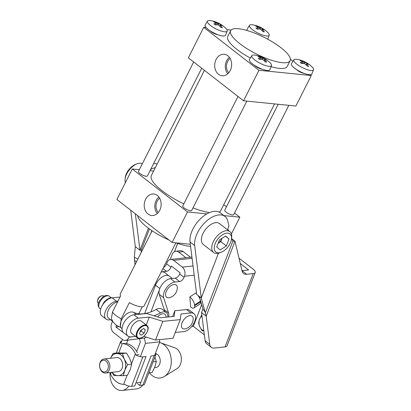<?xml version="1.0" encoding="UTF-8"?>
<svg xmlns="http://www.w3.org/2000/svg" width="411" height="411" viewBox="0 0 411 411"><rect width="100%" height="100%" fill="white"/><g stroke="black" fill="none" stroke-linecap="round" stroke-linejoin="round"><path stroke-width="0.62" d="M185.859 328.713A7.773 4.346 -52.1 0 1 182.022 322.876A7.773 4.346 -52.1 0 1 188.839 315.859A7.773 4.346 -52.1 0 1 193.175 319.311A10.732 10.732 0 0 1 185.859 328.713M140.295 331.502A3.411 1.906 127.9 0 0 141.564 329.853M141.435 321.258A7.773 4.346 127.9 0 0 141.348 321.186A7.773 4.346 127.9 0 0 133.205 324.572A7.773 4.346 127.9 0 0 131.71 333.388A7.773 4.346 127.9 0 0 131.797 333.46A7.773 4.346 127.9 0 0 131.89 333.527M103.593 296.028A4.444 2.481 127.9 0 0 103.541 295.987A4.444 2.481 127.9 0 0 101.502 295.879L100.803 296.141A3.576 1.998 127.9 0 0 97.561 300.307L97.474 301.052A4.444 2.481 127.9 0 0 98.034 302.958A4.444 2.481 127.9 0 0 98.085 302.999A4.444 2.481 127.9 0 0 98.137 303.041M101.502 295.879A4.444 2.481 127.9 0 0 97.474 301.052M110.569 319.753L109.172 319.892A10.881 6.088 -52.1 0 1 106.136 319.142A10.881 6.088 -52.1 0 1 106.541 309.005A10.881 6.088 -52.1 0 1 116.462 301.217L118.019 301.063M120.048 297.035L112.105 297.821A10.881 6.088 127.9 0 0 102.18 305.614A10.881 6.088 127.9 0 0 101.774 315.751L106.136 319.142M111.597 297.893L110.991 297.42L107.153 299.28L104.219 301.849L102.288 305.342M104.682 302.208L104.219 301.849M140.711 330.413L143.68 328.471L145.355 329.905L144.061 333.28L141.091 335.222L139.416 333.789L140.711 330.413M143.588 328.528L145.355 329.905M141.61 329.822L141.153 331.019L144.061 333.28M141.153 331.019L140.254 331.605M162.828 321.356L155.533 340.031L172.969 338.304L180.265 319.624L162.828 321.356L149.285 317.087L138.266 318.181A10.881 6.088 127.9 0 0 128.34 325.969A10.881 6.088 127.9 0 0 127.934 336.106A10.881 6.088 127.9 0 0 130.97 336.856L135.579 336.398M127.934 336.106L123.572 332.715A10.881 6.088 -52.1 0 1 123.978 322.573A10.881 6.088 -52.1 0 1 133.904 314.785L146.696 313.521L160.239 317.785L174.136 316.408L174.891 310.726L172.615 316.557M180.265 319.624L181.02 313.942L190.961 312.956A10.881 6.088 -52.1 0 1 193.997 313.706A10.881 6.088 -52.1 0 1 193.586 323.847A10.881 6.088 -52.1 0 1 183.666 331.636L175.245 332.468M193.997 313.706L189.635 310.315A10.881 6.088 127.9 0 0 186.599 309.565L174.891 310.726M143.835 336.342L155.533 340.031M149.285 317.087L146.208 324.967M122.031 328.672L121.718 328.425A9.992 5.59 -52.1 0 1 122.036 319.203A9.992 5.59 -52.1 0 1 131.063 311.98A9.992 5.59 -52.1 0 1 133.441 312.303L136.318 314.549M133.441 312.303A43.309 24.218 -52.1 0 0 156.175 309.483A9.992 5.59 -52.1 0 1 159.047 308.502A9.992 5.59 -52.1 0 1 161.975 309.175L166.332 312.565A9.992 5.59 127.9 0 0 163.403 311.892A9.992 5.59 127.9 0 0 160.537 312.874A43.309 24.218 127.9 0 1 153.878 315.782M167.693 317.045A9.992 5.59 127.9 0 0 166.332 312.565M117.618 301.859A9.992 5.59 127.9 0 0 108.833 309.252A9.992 5.59 127.9 0 0 108.638 318.248L112.604 321.335M111.782 319.753A9.992 5.59 127.9 0 0 112.486 321.135M146.224 337.097A6.663 4.824 82.9 0 1 144.117 338.109L125.437 340.426A6.663 4.824 -97.1 0 0 128.977 337.21L135.193 336.434M112.45 321.212L111.54 323.637A6.663 4.824 -97.1 0 0 113.76 332.74L122.478 339.522A6.663 4.824 -97.1 0 0 125.437 340.426M118.748 326.678L115.897 327.033L116.524 325.363M115.897 327.033L124.703 333.593M166.07 317.21A7.773 4.346 127.9 0 0 157.495 316.922M129.162 336.722L128.977 337.21M168.613 316.958A11.107 6.211 127.9 0 0 168.561 312.971L163.645 297.728A10.66 5.96 -52.1 0 1 164.179 291.964A10.66 5.96 -52.1 0 1 174.947 282.023L179.561 281.52A4.444 2.481 127.9 0 0 184.046 277.379L184.482 276.233A6.663 4.855 -96.3 0 0 182.32 267.129L173.601 260.348A6.663 4.855 -96.3 0 0 170.678 259.433A6.663 4.855 -96.3 0 0 167.046 262.665L166.609 263.811A4.444 2.481 127.9 0 1 163.455 267.499M164.472 311.117A11.107 6.211 127.9 0 0 164.205 309.581L159.288 294.333A10.66 5.96 -52.1 0 1 159.822 288.568A10.66 5.96 -52.1 0 1 170.591 278.632L175.199 278.129A4.444 2.481 127.9 0 0 179.689 273.988L180.126 272.842L171.408 266.061L170.971 267.201L166.609 263.811M166.147 291.748A7.773 4.346 127.9 0 0 169.984 297.585A10.732 10.732 0 0 0 177.3 288.178A7.773 4.346 127.9 0 0 172.964 284.725A7.773 4.346 127.9 0 0 166.147 291.748M125.35 182.736A13.224 7.393 -52.1 0 1 125.083 179.237L125.252 177.706A11.446 6.401 -52.1 0 1 133.215 165.618A11.446 6.401 -52.1 0 1 135.63 164.369L137.074 163.825A13.224 7.393 -52.1 0 1 142.37 163.686M125.083 179.237A13.224 7.393 -52.1 0 1 134.279 165.268A13.224 7.393 -52.1 0 1 137.074 163.825M219.628 223.687A13.224 7.393 127.9 0 0 219.474 223.569A13.224 7.393 127.9 0 0 205.628 229.323A13.224 7.393 127.9 0 0 203.085 244.314A13.224 7.393 127.9 0 0 203.234 244.437L213.607 252.508A13.224 7.393 127.9 0 0 219.669 252.842L221.108 252.297A11.446 6.401 127.9 0 0 231.485 238.961A11.446 6.401 127.9 0 0 230.047 234.049A11.446 6.401 127.9 0 0 218.025 238.812A11.446 6.401 127.9 0 0 215.729 251.907A11.446 6.401 127.9 0 0 221.108 252.297M231.485 238.961L231.66 237.43A13.224 7.393 127.9 0 0 229.996 231.758A13.224 7.393 127.9 0 0 229.847 231.64A13.224 7.393 127.9 0 0 215.996 237.394A13.224 7.393 127.9 0 0 213.458 252.385A13.224 7.393 127.9 0 0 213.607 252.508M218.169 243.291A7.054 3.946 127.9 0 0 222.043 238.303L220.779 241.606L218.159 243.317M228.526 230.607L227.812 228.87L228.948 225.896L227.807 221.123A22.209 12.417 127.9 0 0 224.997 216.474A22.209 12.417 127.9 0 0 196.232 235.662A22.209 12.417 127.9 0 0 194.67 245.598L201.282 297.985L206.199 316.193L209.754 344.331A11.107 6.211 127.9 0 0 211.275 347.3A11.107 6.211 127.9 0 0 214.439 348.055L225.084 346.889A7.131 2.82 21 0 0 227.078 345.815L255.221 272.498A7.131 2.82 -159 0 1 253.227 273.572L225.084 346.889M224.997 216.474L220.342 212.857A22.209 12.417 127.9 0 0 191.583 232.045A22.209 12.417 127.9 0 0 190.021 241.976L196.633 294.353L201.267 297.965M190.488 257.26L183.255 251.63A6.663 4.855 -96.3 0 0 180.331 250.72L175.795 251.219A6.663 4.855 -96.3 0 0 172.163 254.445L170.221 259.516M240.286 263.487L248.583 269.95L242.048 270.669A11.107 6.211 127.9 0 1 242.002 270.674M134.978 264.782L134.325 257.209L135.311 246.636L130.713 210.227M153.627 163.557A22.209 12.417 -52.1 0 1 157.151 164.092M150.616 169.532A22.209 12.417 -52.1 0 1 155.384 167.601M141.173 252.498L141.425 249.811L139.961 250.253L135.363 213.843M199.345 296.47L202.921 308.99L201.549 312.576L205.104 340.714A11.107 6.211 127.9 0 0 206.625 343.678L211.275 347.3M253.227 273.572L246.698 274.291A11.107 6.211 127.9 0 1 243.533 273.531A11.107 6.211 127.9 0 1 242.125 271.209L234.974 241.236L232.842 241.165L231.583 238.087M239.027 258.211L253.417 269.411A7.131 2.82 -159 0 1 255.221 272.498M201.549 312.576L206.199 316.193L234.974 241.236L231.891 238.832M232.842 241.165L205.438 312.55L202.921 308.99M148.422 228.213L139.961 250.253L135.311 246.636M134.325 257.209L137.87 259.043M136.431 261.899L134.418 260.333M225.382 236.12L229.03 238.961L225.567 235.996L219.428 240.014L216.746 246.996L220.209 249.96L226.348 245.942L220.779 241.606M229.03 238.961L226.348 245.942M201.893 315.288L201.524 315.329L199.571 319.229L198.57 323.025L199.9 326.981L202.176 330.829L203.866 330.912M201.904 315.35L201.524 315.329M203.846 330.763A7.773 5.662 83.7 0 1 199.9 326.981A7.773 5.662 83.7 0 1 199.571 319.229A7.773 5.662 83.7 0 1 201.996 316.1M196.561 293.803A6.663 2.887 56.8 0 0 195.713 293.058L189.851 296.896L190.653 307.074A6.663 2.887 -123.2 0 0 193.93 307.952A6.663 2.887 -123.2 0 0 194.639 305.769L200.501 301.936A6.663 2.887 56.8 0 1 199.792 304.119L193.93 307.952M197.927 295.365A6.663 2.887 56.8 0 1 200.44 301.15L194.578 304.988A6.663 2.887 -123.2 0 0 189.851 296.896M200.501 301.936L200.44 301.15M194.578 304.988L194.639 305.769M161.21 271.954A10.66 5.96 -52.1 0 1 161.872 271.846L166.481 271.342A4.444 2.481 127.9 0 0 170.971 267.201M204.37 334.908L193.355 326.334L191.649 326.606M185.952 257.759L178.718 252.128A6.663 4.855 -96.3 0 0 175.795 251.219M193.355 326.334L201.678 304.643M227.838 55.737A10.804 8.446 -84.3 0 0 224.565 54.303A10.804 8.446 -84.3 0 0 215.277 61.552A10.804 8.446 -84.3 0 0 218.488 74.283A10.804 8.446 -84.3 0 0 222.413 75.783A10.804 8.446 -84.3 0 0 231.162 68.062A10.804 8.446 -84.3 0 0 227.838 55.737M229.405 57.334A10.29 8.045 -84.3 0 0 227.756 73.769M230.155 58.485A8.775 6.859 -84.3 0 0 228.722 72.788M157.362 195.487A10.804 8.446 -84.3 0 0 154.089 194.054A10.804 8.446 -84.3 0 0 144.8 201.303A10.804 8.446 -84.3 0 0 148.006 214.033A10.804 8.446 -84.3 0 0 151.936 215.534A10.804 8.446 -84.3 0 0 160.686 207.812A10.804 8.446 -84.3 0 0 157.362 195.487M158.923 197.08A10.29 8.045 -84.3 0 0 157.279 213.52M159.679 198.236A8.775 6.859 -84.3 0 0 158.245 212.538M237.99 96.457L182.756 205.973A4.999 1.377 26.8 0 0 185.269 208.701A4.999 1.377 26.8 0 0 190.488 210.766A4.999 1.377 26.8 0 0 191.68 210.473L246.831 101.121M278.175 104.26L224.76 210.18A4.999 1.377 26.8 0 0 227.273 212.913A4.999 1.377 26.8 0 0 232.492 214.974A4.999 1.377 26.8 0 0 233.684 214.681L288.83 105.329M204.431 70.343L151.356 175.579A38.865 10.691 26.8 0 0 183.809 203.887M192.99 207.874A38.865 10.691 26.8 0 0 209.405 212.6M193.668 61.969L138.44 171.485A4.999 1.377 26.8 0 0 140.947 174.213A4.999 1.377 26.8 0 0 146.167 176.278A4.999 1.377 26.8 0 0 147.364 175.985L201.709 68.226M210.365 30.979A4.999 1.377 26.8 0 0 217.583 34.616M224.54 31.786A11.03 3.036 26.8 0 0 227.201 31.066A11.03 3.036 26.8 0 0 225.459 27.953A28.508 28.508 0 0 0 211.043 20.684A11.03 3.036 26.8 0 0 210.103 20.55A11.03 3.036 26.8 0 0 207.509 21.131A11.03 3.036 26.8 0 0 210.478 25.482A11.03 3.036 26.8 0 0 224.54 31.786M220.43 25.092L220.728 24.511A28.01 21.968 96.4 0 1 221.483 25.071A28.01 21.968 96.4 0 1 222.223 25.677A28.487 15.931 -52.1 0 0 220.245 25.05A2.322 0.637 26.8 0 1 220.306 25.4A2.322 0.637 26.8 0 1 220.27 25.441L219.808 26.227M215.657 24.943L216.237 23.633A28.487 15.931 127.9 0 0 213.848 23.823A28.01 21.84 -84.9 0 1 214.604 24.383A28.01 21.84 -84.9 0 1 215.343 24.984A28.487 15.931 -52.1 0 1 217.732 24.799A2.322 0.637 26.8 0 0 218.852 25.302A28.487 22.276 95.7 0 1 220.954 27.501A28.01 15.597 128.4 0 1 222.372 27.645A28.487 22.276 -84.3 0 0 220.27 25.441M207.509 21.131L205.135 24.932A11.436 3.144 26.8 0 0 205.099 24.999L205.089 25.02A11.436 3.144 26.8 0 0 205.089 25.02A11.436 3.144 26.8 0 0 210.833 31.272A11.436 3.144 26.8 0 0 222.783 35.993A11.436 3.144 26.8 0 0 225.511 35.32A11.436 3.144 26.8 0 0 225.516 35.31L225.521 35.3A11.436 3.144 26.8 0 0 225.557 35.228L227.201 31.066M205.099 24.999A11.436 3.144 26.8 0 0 210.843 31.251A11.436 3.144 26.8 0 0 222.793 35.973A11.436 3.144 26.8 0 0 225.521 35.3M282.182 62.667A33.317 9.165 -153.2 0 1 247.371 48.914A33.317 9.165 -153.2 0 1 230.638 30.707A33.317 9.165 -153.2 0 1 238.591 28.744A33.317 9.165 -153.2 0 1 273.397 42.497A33.317 9.165 -153.2 0 1 290.13 60.705A33.317 9.165 -153.2 0 1 282.182 62.667M290.13 60.705L287.248 66.428A33.317 9.165 -153.2 0 1 279.295 68.385A33.317 9.165 -153.2 0 1 271.07 66.7M250.33 58.018A33.317 9.165 -153.2 0 1 227.756 36.425L230.638 30.707M296.423 59.246A11.03 3.036 26.8 0 0 293.829 59.831A11.03 3.036 26.8 0 0 296.804 64.178A11.03 3.036 26.8 0 0 310.86 70.481A11.03 3.036 26.8 0 0 313.526 69.762A11.03 3.036 26.8 0 0 311.779 66.649A28.508 28.508 0 0 0 297.369 59.384A11.03 3.036 26.8 0 0 296.423 59.246M293.829 59.831L291.461 63.628A11.436 3.144 26.8 0 0 291.42 63.7A11.436 3.144 26.8 0 0 297.163 69.952A11.436 3.144 26.8 0 0 309.118 74.674A11.436 3.144 26.8 0 0 311.846 74.001A11.436 3.144 26.8 0 0 311.841 74.006A11.436 3.144 26.8 0 0 311.877 73.929L313.526 69.762M291.409 63.715L291.42 63.7A11.436 3.144 26.8 0 0 291.409 63.715A11.436 3.144 26.8 0 0 297.158 69.968A11.436 3.144 26.8 0 0 309.108 74.689A11.436 3.144 26.8 0 0 311.836 74.016L311.846 74.001M303.344 63.51L303.95 62.082A2.322 0.637 26.8 0 1 305.07 62.58A28.487 15.931 127.9 0 1 307.048 63.207A28.01 21.968 96.4 0 1 307.808 63.767A28.01 21.968 96.4 0 1 308.548 64.373A28.487 15.931 -52.1 0 0 306.565 63.746A2.322 0.637 26.8 0 1 306.632 64.095A2.322 0.637 26.8 0 1 306.596 64.137L306.128 64.923M303.95 62.082A28.487 22.276 -84.3 0 0 301.438 60.689A28.01 15.721 -52.6 0 0 300.02 60.551A28.487 22.276 95.7 0 1 302.532 61.938A2.322 0.637 26.8 0 0 302.486 62.004A2.322 0.637 26.8 0 0 302.563 62.328A28.487 15.931 127.9 0 0 300.169 62.518A28.01 21.84 -84.9 0 1 300.929 63.078A28.01 21.84 -84.9 0 1 301.669 63.684A28.487 15.931 -52.1 0 1 304.058 63.494A2.322 0.637 26.8 0 0 305.178 63.998A28.487 22.276 95.7 0 1 307.279 66.197A28.01 15.597 128.4 0 1 308.697 66.341A28.487 22.276 -84.3 0 0 306.596 64.137M303.909 73.317A4.999 1.377 -153.2 0 1 296.691 69.675M254.419 55.038A11.03 3.036 26.8 0 0 251.825 55.624A11.03 3.036 26.8 0 0 254.799 59.97A11.03 3.036 26.8 0 0 268.856 66.274A11.03 3.036 26.8 0 0 271.522 65.555A11.03 3.036 26.8 0 0 269.775 62.441A28.508 28.508 0 0 0 255.365 55.172A11.03 3.036 26.8 0 0 254.419 55.038M251.825 55.624L249.456 59.42A11.436 3.144 26.8 0 0 249.415 59.487A11.436 3.144 26.8 0 0 255.164 65.739A11.436 3.144 26.8 0 0 267.114 70.466A11.436 3.144 26.8 0 0 269.842 69.793A11.436 3.144 26.8 0 0 269.873 69.721L271.522 65.555M249.41 59.497A11.436 3.144 26.8 0 0 249.41 59.508A11.436 3.144 26.8 0 0 255.154 65.76A11.436 3.144 26.8 0 0 267.104 70.481A11.436 3.144 26.8 0 0 269.832 69.808A11.436 3.144 26.8 0 0 269.837 69.798L269.832 69.808M261.339 59.302L261.946 57.874A2.322 0.637 26.8 0 1 263.066 58.372A28.487 15.931 127.9 0 1 265.049 58.999A28.01 21.968 96.4 0 1 265.804 59.559A28.01 21.968 96.4 0 1 266.544 60.165A28.487 15.931 -52.1 0 0 264.561 59.538A2.322 0.637 26.8 0 1 264.627 59.888A2.322 0.637 26.8 0 1 264.592 59.929L264.124 60.715M261.946 57.874A28.487 22.276 -84.3 0 0 259.433 56.482A28.01 15.721 -52.6 0 0 258.016 56.343A28.487 22.276 95.7 0 1 260.528 57.73A2.322 0.637 26.8 0 0 260.482 57.797A2.322 0.637 26.8 0 0 260.559 58.121A28.487 15.931 127.9 0 0 258.165 58.311A28.01 21.84 -84.9 0 1 258.925 58.871A28.01 21.84 -84.9 0 1 259.665 59.477A28.487 15.931 -52.1 0 1 262.054 59.287A2.322 0.637 26.8 0 0 263.174 59.79A28.487 22.276 95.7 0 1 265.275 61.989A28.01 15.597 128.4 0 1 266.693 62.133A28.487 22.276 -84.3 0 0 264.592 59.929M261.905 69.11A4.999 1.377 -153.2 0 1 254.686 65.467M190.57 246.348A33.317 9.165 -153.2 0 1 189.589 246.266A33.317 9.165 -153.2 0 1 176 242.839M168.983 240.009A33.317 9.165 -153.2 0 1 137.767 215.713M252.107 24.758A11.03 3.036 26.8 0 0 249.508 25.343A11.03 3.036 26.8 0 0 252.482 29.69A11.03 3.036 26.8 0 0 266.539 35.993A11.03 3.036 26.8 0 0 269.205 35.274A11.03 3.036 26.8 0 0 267.458 32.161A28.508 28.508 0 0 0 253.048 24.891A11.03 3.036 26.8 0 0 252.107 24.758M249.508 25.343L247.139 29.14A11.436 3.144 26.8 0 0 247.098 29.207A11.436 3.144 26.8 0 0 247.273 30.563M247.093 29.227L247.098 29.207A11.436 3.144 26.8 0 0 247.093 29.227A11.436 3.144 26.8 0 0 247.252 30.558M259.028 29.022L259.629 27.594A2.322 0.637 26.8 0 1 260.749 28.092A28.487 15.931 127.9 0 1 262.732 28.719A28.01 21.968 96.4 0 1 263.487 29.279A28.01 21.968 96.4 0 1 264.227 29.885A28.487 15.931 -52.1 0 0 262.244 29.258A2.322 0.637 26.8 0 1 262.31 29.607A2.322 0.637 26.8 0 1 262.275 29.649L261.812 30.435M259.629 27.594A28.487 22.276 -84.3 0 0 257.116 26.201A28.01 15.721 -52.6 0 0 255.699 26.063A28.487 22.276 95.7 0 1 258.211 27.45A2.322 0.637 26.8 0 0 258.165 27.516A2.322 0.637 26.8 0 0 258.242 27.84A28.487 15.931 127.9 0 0 255.848 28.03A28.01 21.84 -84.9 0 1 256.608 28.59A28.01 21.84 -84.9 0 1 257.348 29.191A28.487 15.931 -52.1 0 1 259.737 29.006A2.322 0.637 26.8 0 0 260.857 29.51A28.487 22.276 95.7 0 1 262.958 31.709A28.01 15.597 128.4 0 1 264.376 31.853A28.487 22.276 -84.3 0 0 262.275 29.649M261.663 30.286L262.244 29.258M257.661 29.15L258.242 27.84M260.749 28.092L260.122 29.202M262.732 28.719L262.434 29.299M257.116 26.201L256.89 26.658M139.344 169.681L132.285 168.978L187.503 211.942L206.841 213.884M223.851 215.585L239.839 217.188L234.511 213.042M226.471 206.79L223.748 204.668M153.611 171.11L150 170.75M219.155 212.112A38.865 10.691 26.8 0 0 220.764 210.581L274.569 103.901M187.503 211.942L172.122 242.449L116.904 199.479L132.285 168.978M190.308 244.273L172.122 242.449M239.839 217.188L231.393 233.931M263.98 60.566L264.561 59.538M259.978 59.431L260.559 58.121M263.066 58.372L262.439 59.482M265.049 58.999L264.751 59.58M259.433 56.482L259.207 56.939M305.984 64.774L306.565 63.746M301.982 63.638L302.563 62.328M305.07 62.58L304.443 63.69M307.048 63.207L306.755 63.787M301.438 60.689L301.212 61.147M258.945 70.286L311.276 75.532L295.894 106.038L243.559 100.793L188.341 57.823L203.728 27.321L258.945 70.286L243.559 100.793M311.276 75.532L310.238 74.725M292.935 61.26L290.413 59.297M231.1 30.06L226.898 29.638M206.117 27.558L203.728 27.321M219.659 26.078L220.245 25.05M220.728 24.511A28.487 15.931 127.9 0 0 218.744 23.884L218.118 24.994M217.023 24.814L217.625 23.381A28.487 22.276 -84.3 0 0 215.112 21.994L214.886 22.451M218.744 23.884A2.322 0.637 26.8 0 0 217.625 23.381M215.112 21.994A28.01 15.721 -52.6 0 0 213.694 21.855A28.487 22.276 95.7 0 1 216.207 23.242A2.322 0.637 26.8 0 0 216.16 23.309A2.322 0.637 26.8 0 0 216.237 23.633M152.111 230.802L120.248 293.988A13.327 3.663 26.8 0 0 120.634 295.879L112.46 312.083A13.327 3.663 26.8 0 0 121.178 318.869L129.352 302.66A13.327 3.663 26.8 0 0 140.865 306.77A13.327 3.663 26.8 0 0 144.045 305.984L175.898 242.829M121.178 318.869L120.423 326.216M120.983 327.624L116.046 325.024L113.025 321.972L111.386 318.674L112.46 312.083M142.298 306.801L138.769 313.798M118.019 382.723A7.773 5.662 -96.3 0 0 118.075 382.764A7.773 5.662 -96.3 0 0 120.49 383.817M110.158 373.167A14.436 10.516 -96.3 0 0 115.881 388.477A14.436 10.516 -96.3 0 0 122.211 390.45A14.436 10.516 -96.3 0 0 128.761 386.057M122.211 390.45L136.575 388.873A14.436 10.516 -96.3 0 0 142.709 385.081M150.945 311.882L159.391 289.878M159.843 288.517L155.538 285.172L144.626 313.603L155.538 285.172A10.547 5.898 -52.1 0 1 169.198 276.053A10.547 5.898 127.9 0 0 155.538 285.172L154.824 284.612M136.683 351.492L140.264 342.163L139.601 338.669M127.836 340.128L126.511 343.581M139.257 312.828L138.882 313.809M122.421 339.481L121.004 343.175M140.341 356.707L145.453 343.396L144.441 338.053M154.531 355.597L159.817 341.818L159.406 339.645M172.276 278.447L164.842 272.663A10.547 5.898 127.9 0 0 161.158 272.056M145.453 343.396L159.817 341.818M155.558 353.532A7.054 5.138 83.7 0 1 159.704 364.064A7.054 5.138 83.7 0 1 155.861 367.485L154.603 367.624M159.56 342.491A17.992 13.106 83.7 0 1 160.557 342.789A17.992 13.106 83.7 0 1 169.887 369.304A17.992 13.106 83.7 0 1 164.266 376.553A17.992 13.106 83.7 0 1 149.46 372.813M160.557 342.789L174.747 347.768A11.107 8.092 83.7 0 1 180.506 364.136A11.107 8.092 83.7 0 1 177.033 368.61L164.266 376.553M137.408 352.792A20.432 14.888 -96.3 0 0 132.106 346.216A20.432 14.888 -96.3 0 0 125.355 343.411M124.476 343.298L122.283 343.637A20.432 14.888 83.7 0 1 129.686 346.483A20.432 14.888 83.7 0 1 135.363 353.809L135.943 354.945L139.01 354.606M107.867 369.114A5.939 4.331 -96.3 0 0 105.935 360.992A5.939 4.331 -96.3 0 0 100.094 363.062A5.939 4.331 -96.3 0 0 102.026 371.184A5.939 4.331 -96.3 0 0 107.867 369.114M100.125 362.415A7.054 5.138 83.7 0 1 103.968 358.993A7.054 5.138 83.7 0 1 108.92 362.286A7.054 5.138 83.7 0 1 109.352 369.597A7.054 5.138 83.7 0 1 105.509 373.013A7.054 5.138 83.7 0 1 100.556 369.725A7.054 5.138 83.7 0 1 100.125 362.415M105.509 373.013L118.286 371.611A7.054 5.138 -96.3 0 0 122.129 368.194A7.054 5.138 -96.3 0 0 121.697 360.884A7.054 5.138 -96.3 0 0 116.745 357.591L103.968 358.993M154.926 357.077L156.308 361.526L153.082 361.88M156.308 361.526L154.875 366.951L152.085 372.52L148.859 372.875M155.404 353.316A5.775 2.286 -159 0 1 155.805 354.78A5.775 2.286 -159 0 1 154.192 355.649L151.017 355.998L139.73 385.41L142.905 385.061A5.775 2.286 21 0 0 144.518 384.193L155.805 354.78M137.402 383.602L139.73 385.41M135.943 354.945A5.775 2.286 21 0 0 142.853 356.892L146.028 356.548L134.736 385.96L131.561 386.309A5.775 2.286 21 0 1 124.651 384.357L123.634 384.372L127.127 375.264M109.691 372.556A5.775 2.286 21 0 0 110.122 373.049L110.554 374.195A20.432 14.888 -96.3 0 0 123.634 384.372M121.409 343.637A5.775 2.286 -159 0 1 120.608 341.705A5.775 2.286 -159 0 1 121.882 340.889M110.533 358.274A11.107 8.092 83.7 0 1 117.048 353.527L122.411 353.532L124.312 359.183A11.107 8.092 -96.3 0 0 117.048 353.527L113.035 353.378L110.518 358.274M127.564 364.685L124.78 370.254L123.346 375.68L127.441 375.228L130.225 369.659L131.659 364.233L127.564 364.685L124.312 359.183A11.107 8.092 83.7 0 1 124.78 370.254A11.107 8.092 83.7 0 1 117.983 375.675A11.107 8.092 83.7 0 1 112.069 372.294M123.346 375.68L113.97 375.52L111.905 372.309M131.659 364.233L129.758 358.587L126.506 353.085L122.411 353.532M113.035 353.378L117.13 352.926L126.506 353.085M131.797 333.46L137.32 337.755A7.773 4.346 -52.1 0 1 137.233 337.683A7.773 4.346 -52.1 0 1 138.728 328.872A7.773 4.346 -52.1 0 1 146.871 325.486A7.773 4.346 -52.1 0 1 146.958 325.558L141.348 321.186M146.968 326.128A7.331 4.1 127.9 0 0 139.272 329.18A7.331 4.1 127.9 0 0 137.803 337.565A7.331 4.1 127.9 0 0 145.499 334.513A7.331 4.1 127.9 0 0 146.968 326.128M100.638 309.211L99.852 308.599A7.773 4.346 -52.1 0 1 99.303 303.133A7.773 4.346 -52.1 0 1 104.194 296.983A7.773 4.346 -52.1 0 1 109.403 296.331L110.862 297.466M112.105 297.821L116.462 301.217M138.266 318.181L133.904 314.785M190.961 312.956L186.599 309.565M156.175 309.483L160.537 312.874M163.645 297.728L159.288 294.333M190.021 241.976L194.67 245.598M177.65 243.415L174.5 251.614M149.429 228.953L141.425 249.811M150.77 233.474L151.859 230.633L150.75 233.505M177.619 243.404L174.459 251.64M228.948 225.896L227.812 228.87M218.462 253.217L201.251 297.954M218.467 253.212L201.282 297.985M205.104 340.714L209.754 344.331M246.698 274.291L242.048 270.669M166.481 271.342L162.915 268.568M161.872 271.846L161.436 271.507M184.046 277.379L179.689 273.988M179.561 281.52L175.199 278.129M174.947 282.023L170.591 278.632M168.561 312.971L164.205 309.581M178.718 252.128L183.255 251.63M182.32 267.129L193.047 265.953M184.482 276.233L194.208 275.17M173.601 260.348L192.081 258.314M135.949 382.805L140.937 382.256M154.192 355.649L142.905 385.061M111.247 372.381L110.554 374.195M142.853 356.892L131.561 386.309M131.546 363.756L135.363 353.809M122.283 343.637L118.722 352.915M99.852 308.599C96.868 304.89 98.486 303.755 99.066 301.361L103.084 296.685C105.668 295.18 107.774 295.062 109.403 296.331M103.541 295.987L103.855 296.233M98.085 302.999L98.399 303.246M137.32 337.755C141.543 341.747 151.71 328.898 146.968 325.569M219.474 223.569L229.847 231.64M170.678 259.433L191.927 257.101M269.205 35.274L267.664 39.173M120.608 341.705L116.262 353.023"/></g></svg>
